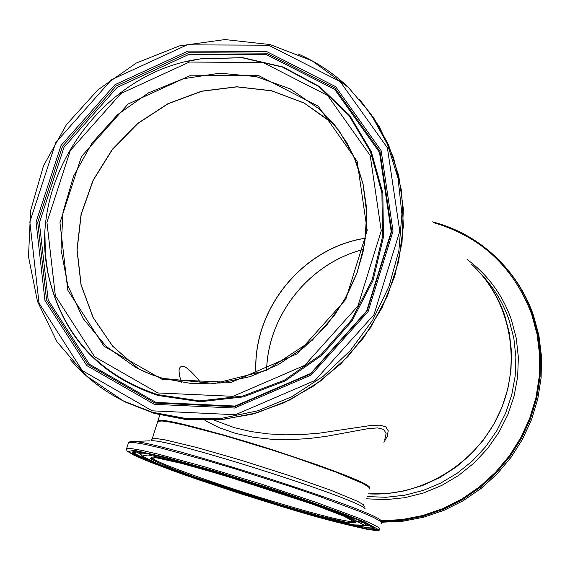 <?xml version="1.0" encoding="UTF-8"?>
<svg xmlns="http://www.w3.org/2000/svg" width="570" height="570" viewBox="0 0 570 570"><rect width="100%" height="100%" fill="white"/><g stroke="black" fill="none" stroke-linecap="round" stroke-linejoin="round"><path stroke-width="0.85" d="M383.924 442.349L387.386 436.107L388.177 430.721L385.84 426.923L380.261 425.17L371.832 425.327L319.186 433.179L302.841 434.497L285.727 434.832L268.242 433.92L250.9 431.547L234.313 427.664L214.313 420.218M368.099 493.827C421.992 497.161 476.997 463.431 499.698 412.438C522.512 361.487 510.293 299.87 471.39 264.088M369.588 487.849C373.628 479.534 159.137 411.918 158.182 421.159M157.619 421.508L157.876 421.009L162.058 420.632L171.235 421.921L185.072 424.849L224.024 435.067L271.299 449.359L317.048 464.757L336.3 471.853L362.762 483.047L368.797 486.609L369.702 488.611M332.374 122.258L329.702 119.914M205.008 420.489L219.172 427.692L235.567 433.399L253.557 437.318L272.289 439.349L291.035 439.648L309.161 438.515L326.247 436.349L368.12 428.64L377.589 427.906L383.76 429.438L386.111 433.506L384.793 439.499M181.759 382.449L179.408 375.701L179.037 370.265C179.65 366.197 182.008 365.299 186.105 367.586C190.088 370.301 195.353 375.765 201.901 383.981M138.71 368.99L112.703 346.168L93.188 317.576L81.132 284.85L77.1 249.788L81.232 214.292L93.245 180.241L112.475 149.418L137.904 123.448L168.2 103.704L201.794 91.271L236.913 86.875L271.669 90.844L304.159 103.063L334.398 124.688M365.441 238.196C301.872 247.686 251.413 310.693 256.037 374.583M151.492 457.29L151.535 457.311C158.759 452.708 363.86 518.166 354.861 522.198L354.497 521.578C348.42 522.433 323.767 516.47 280.526 503.695C220.469 485.882 151.641 461.294 151.364 457.29M157.548 422.057L157.769 421.365L161.944 420.988L171.121 422.277L184.951 425.206L223.91 435.437L271.185 449.73L294.882 457.496L336.186 472.216L362.648 483.403L368.683 486.972L369.588 488.967L368.598 486.602L362.606 483.032L351.676 478.052L317.006 464.771L271.27 449.381L247.188 441.9L224.01 435.095L185.115 424.892L171.321 421.985L162.179 420.724L157.769 421.365L152.033 439.385M364.23 506.416L363.275 504.564L357.19 501.144L330.629 490.193L289.254 475.587L241.423 460.325L197.177 447.6L165.507 439.969L156.372 438.537L152.24 438.757L151.064 440.71L151.727 440.76C171.314 439.32 361.708 500.082 365.228 508.896M280.49 504.863L319.57 515.943L346.432 522.284L355.438 522.476L343.91 516.185L313.322 504.429L222.307 474.846L181.645 463.446L156.159 457.724L150.452 458.622C156.885 462.462 171.869 468.668 195.41 477.24L280.49 504.863M282.734 506.025C234.783 491.511 186.155 475.067 157.569 463.645L142.008 455.993L148.043 454.974C163.305 457.924 187.188 464.101 219.692 473.499L271.149 489.509C305.442 500.902 332.289 510.521 351.697 518.379L364.052 525.155L354.155 524.899C337.169 521.258 313.358 514.966 282.734 506.025M286.503 507.97C232.596 491.654 177.947 473.171 145.571 460.261L127.766 451.554L134.292 450.307L165.272 457.211L215.253 471.205L273.693 489.388C312.645 502.327 343.055 513.235 364.914 522.106L378.623 529.694L367.158 529.316C347.857 525.155 320.967 518.037 286.503 507.97M128.307 443.275L126.362 449.352L127.174 451.148L133.608 454.988L142.949 459.171L171.655 470.286L196.244 479L240.569 493.727L286.518 507.97C344.779 526.131 385.313 532.922 378.48 530.385L379.755 529.501L378.587 527.478L371.319 523.566L358.138 517.923L316.5 502.491L261.637 484.208L205.05 466.923L158.631 454.247L142.236 450.464L131.428 448.597L126.576 448.704L126.362 449.374M381.864 522.626L381.088 520.873C378.031 511.247 153.971 439.741 132.29 441.472L128.535 442.577L133.401 442.405L144.224 444.208L160.633 447.942L207.067 460.532L234.797 468.775L292.047 487.051L318.48 496.085L360.083 511.596L373.243 517.296L380.489 521.265L381.636 523.353M285.37 507.386L331.377 520.439L363.247 527.984L374.233 528.326L360.924 520.98L324.815 507.079L272.923 489.423L216.593 471.896L168.385 458.401L138.439 451.711L132.055 452.894L149.176 461.272L185.45 474.945L233.721 491.276L285.37 507.386M150.017 440.824L129.867 441.657M153.95 454.853C145.82 453.2 141.346 452.744 140.512 453.492L141.809 455.964C144.345 457.81 148.927 460.553 177.84 471.49C198.716 479.235 243.305 494.161 282.756 506.032C314.932 515.601 338.708 521.892 354.077 524.899C368.797 526.944 362.641 525.583 365.292 525.234C367.016 524.528 363.19 522.127 353.806 518.023M140.448 452.053L140.526 454.155M366.189 524.044L366.61 523.559M140.405 452.046L140.477 452.687M157.577 463.652C140.384 456.876 132.19 452.737 132.995 451.241M373.207 527.328L373.108 527.528C371.604 528.668 362.492 527.214 345.783 523.174M365.213 525.298L371.056 525.853M135.496 451.383L140.548 454.261M256.115 374.554C251.548 310.721 301.936 247.808 365.427 238.281M363.582 249.439C309.638 262.798 267.857 314.946 266.596 370.336M368.085 493.869L386.603 493.656L405.049 490.784L423.04 485.319L440.204 477.339L456.185 467.015L470.635 454.554L483.267 440.204L493.812 424.265L502.042 407.073L507.806 388.982L510.969 370.372L511.497 351.626L509.373 333.129L504.657 315.267C498.914 298.716 490.228 284.074 478.608 271.341M480.888 273.899C493.563 287.052 502.947 302.399 509.046 319.934L513.812 338.11L515.879 356.934L515.187 376.001L511.746 394.889L505.604 413.2L496.912 430.528L485.839 446.488L472.637 460.745L457.589 472.972L441.03 482.925L423.318 490.378L404.857 495.195L386.025 497.275L367.251 496.591M505.512 267.216C517.874 281.338 527.2 297.405 533.499 315.402L538.928 335.623L541.486 356.564L541.101 377.81L537.767 398.943L531.546 419.534L522.548 439.171L510.948 457.461L496.983 474.033L480.93 488.554L463.118 500.738L443.909 510.349L423.688 517.211L402.869 521.194L381.85 522.234L402.876 521.201L423.702 517.225L443.923 510.371L463.132 500.759L480.945 488.576L496.997 474.055L510.962 457.489L522.562 439.199L531.561 419.563L537.781 398.972L541.115 377.846L541.5 356.599L538.942 335.659L533.513 315.431L525.96 297.547L516.149 280.917M381.594 521.507L402.57 520.324L423.339 516.221L443.489 509.252L462.619 499.555L480.346 487.307L496.313 472.737L510.193 456.143L521.714 437.853L530.649 418.223L536.819 397.653L540.111 376.556L540.467 355.345L537.902 334.44L532.48 314.262C524.785 292.382 512.779 273.507 496.456 257.619C478.23 240.205 456.969 228.292 432.659 221.88M433.264 222.542C480.895 236.479 513.705 267.066 531.689 314.298L537.097 334.44L539.655 355.288L539.277 376.449L535.978 397.497L529.801 418.01L520.866 437.582L509.352 455.815L495.473 472.345L479.52 486.851L461.814 499.035L442.705 508.668L422.591 515.565L401.864 519.605L380.938 520.724M366.567 498.807L385.676 499.662L404.85 497.695L423.681 492.922L441.75 485.448L458.665 475.416L474.048 463.04L487.557 448.583L498.893 432.374L507.799 414.753L514.097 396.129L517.645 376.891L518.372 357.483L516.278 338.316L511.425 319.806C502.633 294.939 487.842 274.79 467.058 259.371M332.445 122.864L304.052 102.949L271.555 90.73L236.785 86.768L201.659 91.164L168.057 103.612L137.755 123.362L112.326 149.347L93.095 180.184L81.09 214.249L76.971 249.753L81.011 284.822L93.081 317.554L112.618 346.147L138.645 368.954L112.632 346.154L93.102 317.576L81.033 284.85L76.993 249.781L81.111 214.27L93.117 180.206L112.354 149.361L137.783 123.377L168.093 103.619L201.695 91.186L236.814 86.782L271.577 90.744L304.067 102.963L332.445 122.864L320.155 109.639L339.157 130.879L353.614 155.795L362.94 183.497L366.717 212.959L364.772 243.084L357.134 272.716L344.073 300.718L326.083 325.997L303.846 347.586L278.245 364.665L250.259 376.592L220.975 382.955L191.506 383.553L162.963 378.416L152.86 375.11L143.07 371.077L135.503 367.337L106.049 346.311L83.063 318.466L67.794 285.513L61.011 249.411L63.006 212.225L73.594 176.059L92.141 142.92L117.598 114.648L148.556 92.832L183.319 78.724L219.935 73.188L256.343 76.629L290.429 88.984L320.155 109.639L334.918 125.336L347.18 143.248L356.649 163.027L363.09 184.26L366.353 206.49L366.346 229.24L363.04 252.018L356.492 274.32L346.845 295.645L334.305 315.531L312.082 340.411L266.325 370.45L214.534 383.553L162.935 378.402L148.884 373.571L135.503 367.337M162.208 379.385L231.185 382.37L296.97 353.892L345.741 299.478L367.208 230.451L357.155 161.31L318.21 106.177L258.851 75.696L191.121 75.169L128.086 104.039L81.481 156.501L59.964 222.685L67.802 290.251L104.018 346.254L162.208 379.385M157.89 392.958L94.634 356.77L55.354 295.794L46.932 222.357L70.345 150.473L120.954 93.487L189.411 62.052L263.041 62.515L327.693 95.546L370.201 155.496L381.252 230.807L357.889 306.054L304.722 365.363L233.009 396.321L157.89 392.958M152.204 410.828L82.294 370.6L39.017 303.076L29.84 221.922L55.746 142.578L111.599 79.65L187.167 44.852L268.555 45.194L340.169 81.567L387.401 147.829L399.791 231.278L373.949 314.74L314.954 380.503L235.41 414.732L152.204 410.828M70.473 359.713C85.358 376.984 103.077 390.771 123.654 401.095L152.204 412.231L186.682 418.636L222.343 418.173L257.854 410.785L291.897 396.67L323.154 376.328L350.429 350.479L372.673 320.112L389.025 286.375L398.886 250.565L401.907 214.042L398.038 178.196L387.479 144.36L370.707 113.743L348.405 87.424C333.55 73.217 316.735 62.044 297.953 53.908M359.691 99.394L379.321 126.633L393.485 157.555L401.615 191.135L403.368 226.212L398.608 261.544L387.479 295.873L370.35 327.964L347.814 356.649L320.703 380.91L289.995 399.876L256.806 412.901L222.336 419.577L187.801 419.734L154.399 413.435L125.906 402.313L119.657 399.043M154.27 404.322L234.534 408.027L311.227 374.989L368.099 311.576L393.036 231.107L381.138 150.623L335.63 86.654L266.553 51.492L187.986 51.101L114.998 84.674L61.047 145.443L36.045 222.079L44.952 300.433L86.782 365.57L154.27 404.322M157.748 394.647L199.742 400.902L242.884 396.043L284.316 380.233L321.252 354.433L351.177 320.319L372.06 280.176L382.513 236.721L381.914 192.874L370.422 151.556L348.918 115.418L318.958 86.704L282.563 67.118L242.115 57.72L200.156 58.924C103.284 71.813 28.087 176.757 47.702 271.683C61.061 333.578 97.741 374.568 157.748 394.647M44.937 237.533L45.443 254.961L47.709 272.154C61.097 334.227 97.876 375.324 158.047 395.466L200.163 401.743L243.426 396.877L284.979 381.024L322.014 355.16L352.025 320.946L372.965 280.689L383.446 237.113L382.841 193.144L371.312 151.706L349.745 115.468L319.699 86.683L283.204 67.046L242.642 57.62L200.562 58.831L186.162 61.688M155.012 403.047L88.079 364.629L46.576 300.034L37.734 222.329L62.522 146.312L116.038 86.034L188.435 52.746L266.354 53.145L334.854 88.029L379.969 151.477L391.761 231.285L367.03 311.07L310.643 373.941L234.605 406.709L155.012 403.047M155.973 402.42L235.068 406.054L310.621 373.493L366.645 311.02L391.22 231.741L379.506 152.439L334.683 89.383L266.603 54.699L189.162 54.285L117.199 87.367L64.018 147.267L39.38 222.82L48.186 300.055L89.44 364.251L155.973 402.42M133.33 451.233L149.76 453.905L185.727 463.04L260.889 485.547L332.73 509.958L363.439 522.099L371.327 526.017L373.464 527.891L373.058 527.193M354.69 520.944L363.005 522.469M363.575 249.475C309.674 262.856 267.921 314.961 266.632 370.322M497.539 258.858L496.456 257.619C478.23 240.198 456.955 228.278 432.637 221.858M372.915 116.444L388.498 144.744L398.765 175.845L403.339 208.791L402.021 242.528L394.803 275.966L381.9 308.028L363.71 337.639L340.817 363.845L313.992 385.776L284.109 402.748L252.168 414.226L219.201 419.883L186.276 419.598L154.427 413.442L123.654 401.095L86.319 375.858L57.043 341.865L37.435 301.295L28.5 256.664L30.595 210.608L43.491 165.799L66.369 124.766L97.912 89.832L136.351 63.014L179.522 45.885L224.972 39.558L270.059 44.56L312.075 60.776L348.405 87.424L350.123 89.397M44.966 236.165L45.386 254.291L47.702 271.683C28.108 176.743 103.227 71.849 200.156 58.924L185.642 61.817M157.876 421.009L159.814 414.917M335.965 126.647L332.545 122.97"/></g></svg>
